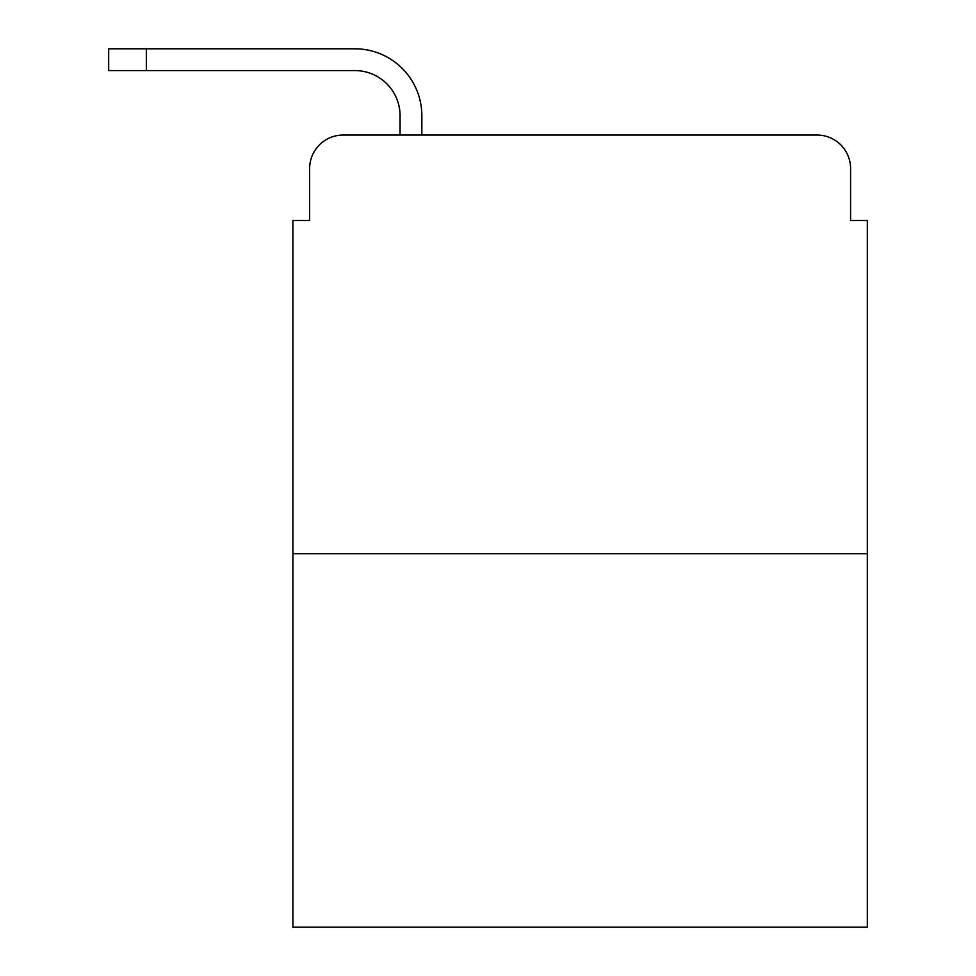 <?xml version="1.0" encoding="UTF-8"?>
<svg xmlns="http://www.w3.org/2000/svg" width="976" height="976" viewBox="0 0 976 976"><rect width="100%" height="100%" fill="white"/><g stroke="black" fill="none" stroke-linecap="round" stroke-linejoin="round"><path stroke-width="1.46" d="M309.636 168.543L309.636 220.466L309.636 168.543A33.489 33.489 0 0 1 343.137 135.054L400.075 135.054L400.075 115.79A45.213 45.213 0 0 0 354.861 70.577L108.678 70.577L108.678 48.8L354.861 48.8A66.99 66.99 0 0 1 421.852 115.79L421.852 135.054L449.485 135.054M867.322 553.734L292.898 553.734L292.898 927.2L867.322 927.2L867.322 220.466L850.584 220.466L850.584 168.543A33.489 33.489 0 0 0 817.083 135.054L343.137 135.054M292.898 553.734L292.898 220.466L309.636 220.466M710.735 135.054L817.083 135.054M850.584 220.466L850.584 168.543M400.075 115.79A45.213 45.213 0 0 0 354.861 70.577A45.213 45.213 0 0 1 400.075 115.79A45.213 45.213 0 0 0 354.861 70.577A45.213 45.213 0 0 1 400.075 115.79A45.213 45.213 0 0 0 354.861 70.577A45.213 45.213 0 0 1 400.075 115.79A45.213 45.213 0 0 0 354.861 70.577A45.213 45.213 0 0 1 400.075 115.79A45.213 45.213 0 0 0 354.861 70.577A45.213 45.213 0 0 1 400.075 115.79A45.213 45.213 0 0 0 354.861 70.577A45.213 45.213 0 0 1 400.075 115.79A45.213 45.213 0 0 0 354.861 70.577A45.213 45.213 0 0 1 400.075 115.79A45.213 45.213 0 0 0 354.861 70.577A45.213 45.213 0 0 1 400.075 115.79A45.213 45.213 0 0 0 354.861 70.577A45.213 45.213 0 0 1 400.075 115.79A45.213 45.213 0 0 0 354.861 70.577A45.213 45.213 0 0 1 400.075 115.79A45.213 45.213 0 0 0 354.861 70.577A45.213 45.213 0 0 1 400.075 115.79A45.213 45.213 0 0 0 354.861 70.577A45.213 45.213 0 0 1 400.075 115.79A45.213 45.213 0 0 0 354.861 70.577A45.213 45.213 0 0 1 400.075 115.79M146.351 48.8L354.861 48.8L146.351 48.8L354.861 48.8L146.351 48.8L354.861 48.8L146.351 48.8L354.861 48.8L146.351 48.8L354.861 48.8L146.351 48.8L354.861 48.8L146.351 48.8L354.861 48.8L146.351 48.8L354.861 48.8L146.351 48.8L354.861 48.8L146.351 48.8L354.861 48.8L146.351 48.8L354.861 48.8L146.351 48.8L354.861 48.8L146.351 48.8L354.861 48.8L146.351 48.8L146.351 70.577"/></g></svg>
